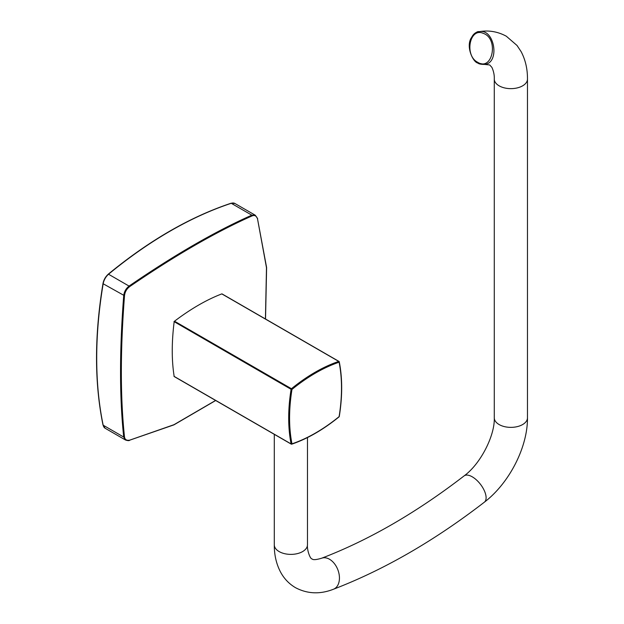 <?xml version="1.0" encoding="UTF-8"?>
<svg xmlns="http://www.w3.org/2000/svg" width="624" height="624" viewBox="0 0 624 624"><rect width="100%" height="100%" fill="white"/><g stroke="black" fill="none" stroke-linecap="round" stroke-linejoin="round"><path stroke-width="0.94" d="M255.255 215.218L257.626 218.603L255.255 215.218L251.823 215.163C215.381 231.325 174.556 254.888 129.355 285.87C126.079 288.319 124.199 291.572 123.716 295.636C119.488 350.275 119.488 397.41 123.716 437.05L125.486 439.998C127.608 440.692 128.981 440.817 129.597 440.357L129.815 440.115C126.719 440.731 124.948 439.709 124.511 437.05C120.292 397.433 120.292 350.321 124.511 295.714C124.948 291.876 126.719 288.811 129.815 286.517L108.459 274.193M103.155 283.382L103.171 283.772A10.374 5.99 -60 0 1 108.81 274.006A414.843 239.515 -60 0 1 231.27 203.299L251.823 215.163A0.624 0.46 66.1 0 1 252.221 215.849C254.74 214.898 256.511 215.92 257.525 218.915L266.487 267.712L265.434 318.965M174.509 376.607L174.166 376.412C171.616 360.438 171.616 342.233 174.166 321.797L174.509 321.204C190.936 308.779 206.7 299.676 221.809 293.896L222.152 294.083M221.809 293.896L338.746 361.413A0.624 0.421 71.2 0 1 339.105 362.216A0.624 0.421 -11.2 0 0 339.089 361.608L338.746 361.413A165.937 95.807 120 0 0 291.447 388.721L291.104 389.314L291.977 389.423L291.447 388.721L174.509 321.204M173.979 321.571L291.104 389.314A165.937 95.807 120 0 0 291.104 443.929L291.447 444.124A0.624 0.421 -108.8 0 0 291.977 443.836A0.624 0.421 168.8 0 1 291.104 443.929L174.166 376.412A0.624 0.437 170.7 0 1 173.979 376.163M339.16 416.27L339.058 416.855A0.624 0.624 0 0 0 339.277 416.442M478.062 63.063L484.583 64.42C500.347 63.055 494.528 28.166 479.138 31.676L479.123 31.684C467.236 32.659 466.401 57.299 478.062 63.063M102.991 424.96L105.152 428.259A10.374 5.99 -60 0 1 103.171 425.186A0.624 0.429 168.3 0 1 102.991 424.96C94.372 382.769 94.372 335.626 102.983 283.53C103.74 279.716 105.581 276.526 108.506 273.967C149.315 240.458 190.141 216.895 230.989 203.26L234.928 203.486A10.374 5.99 -60 0 0 231.27 203.299A0.624 0.429 -108.3 0 0 230.779 203.463M124.511 437.05A0.624 0.46 -6.1 0 1 123.716 437.05L103.171 425.186A414.843 239.515 -60 0 1 103.171 283.772L124.511 295.714M129.355 440.302L173.901 424.874L215.686 400.507M215.592 400.452L173.956 424.702L129.815 440.115M265.528 319.012L266.612 267.579L257.525 218.915M129.815 286.517C175.001 255.559 215.803 232.003 252.221 215.849M291.977 389.423A165.313 95.449 -60 0 1 339.105 362.216A165.313 95.449 -60 0 1 339.105 416.629A165.313 95.449 -60 0 1 291.977 443.836A165.313 95.449 -60 0 1 291.977 389.423M477.625 62.244C464.233 55.552 469.576 27.339 483.109 33.298C499.067 38.282 492.71 71.846 477.625 62.244M464.069 475.925C480.55 463.991 494.965 435.536 494.286 417.784A16.591 9.578 -0 0 0 499.145 424.562A16.591 9.578 -0 0 0 517.234 426.637A16.591 9.578 -0 0 0 527.475 417.784C527.725 447.392 509.106 483.335 484.357 502.187A16.591 7.847 52.3 0 0 484.076 490.136A16.591 7.847 52.3 0 0 472.259 476.822A16.591 7.847 52.3 0 0 464.069 475.925C416.309 512.717 368.823 540.15 321.617 558.23A16.591 11.045 69.1 0 1 329.503 559.244A16.591 11.045 69.1 0 1 339.253 575.234A16.591 11.045 69.1 0 1 333.466 589.235C320.12 594.461 307.492 593.954 295.565 587.714C289.107 583.924 284.092 578.682 280.511 571.99C276.299 563.901 274.225 554.837 274.287 544.807L274.287 434.335M321.617 558.23C316.15 559.845 312.967 560.071 312.062 558.917C310.112 559.096 306.883 549.83 307.468 544.807A16.591 9.578 180 0 1 290.878 554.385A16.591 9.578 180 0 1 274.287 544.807M494.286 417.784L494.286 79.069A16.591 9.578 -0 0 0 499.145 85.839A16.591 9.578 -0 0 0 517.234 87.914A16.591 9.578 -0 0 0 527.475 79.069C527.537 68.921 525.416 59.779 521.118 51.628L517.015 45.466L506.321 36.223C495.011 30.077 484.942 30.638 479.123 31.684M255.224 215.202L234.928 203.486M125.486 439.998L105.152 428.259M339.277 361.873A0.624 0.624 0 0 0 338.972 361.421L222.027 293.904M173.979 376.132A0.624 0.624 0 0 0 174.283 376.6L291.229 444.116A0.624 0.624 0 0 0 291.736 444.171C307.523 438.766 323.294 429.655 339.058 416.855M339.269 361.834C342.482 378.214 342.482 396.419 339.277 416.473M494.286 79.069C494.45 75.176 493.654 71.284 491.907 67.384L489.7 64.951L484.583 64.42C480.956 64.412 478.702 63.944 477.797 63.016C473.226 62.299 465.793 47.19 471.097 38.142C474.583 33.259 477.259 31.099 479.138 31.676M484.357 502.187C434.327 540.797 384.033 569.813 333.466 589.235M307.468 544.807L307.468 437.557M527.475 417.784L527.475 79.069"/></g></svg>
